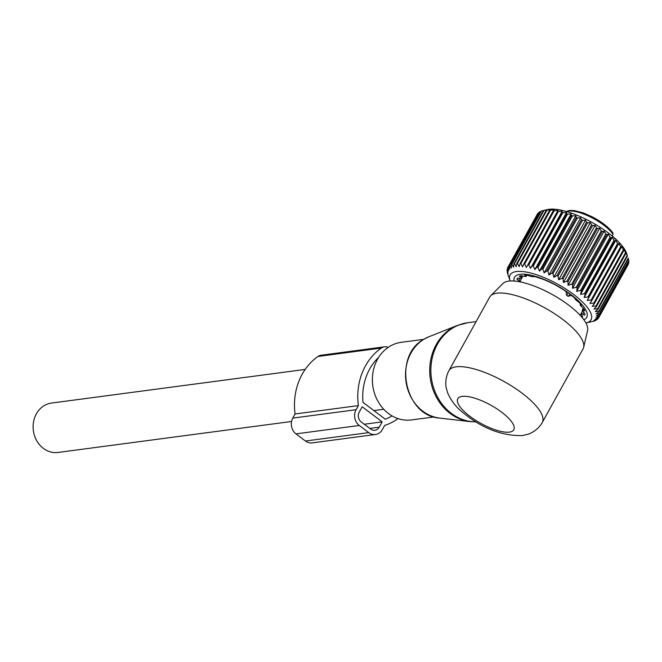 <?xml version="1.0" encoding="UTF-8"?>
<svg xmlns="http://www.w3.org/2000/svg" width="662" height="662" viewBox="0 0 662 662"><rect width="100%" height="100%" fill="white"/><g stroke="black" fill="none" stroke-linecap="round" stroke-linejoin="round"><path stroke-width="0.99" d="M434.098 416.944L411.557 419.931A39.149 33.936 -97.6 0 1 374.253 392.525A39.149 33.936 -97.6 0 1 389.645 346.433A39.149 33.936 -97.6 0 1 401.263 342.32L423.812 339.333M542.277 422.464L583.081 348.841A53.382 17.295 -151 0 0 583.661 347.351L587.599 330.446A48.616 15.747 -151 0 0 558.869 298.397A48.616 15.747 -151 0 0 508.648 281.127A48.616 15.747 -151 0 0 502.913 283.51L490.674 295.806A53.382 17.295 -151 0 0 489.706 297.081L448.894 370.703A53.382 17.295 -151 0 1 456.159 366.814A53.382 17.295 -151 0 1 513.34 387.071A53.382 17.295 -151 0 1 542.277 422.464C537.801 430.532 529.343 434.057 527.887 434.264L522.053 435.613C501.233 435.844 481.34 428 462.366 412.087C456.3 407.32 451.467 401.106 447.876 393.46L446.345 388.428C445.931 387.253 444.434 379.185 448.894 370.703M583.661 347.351A53.382 17.295 -151 0 0 552.108 312.158A53.382 17.295 -151 0 0 496.963 293.192A53.382 17.295 -151 0 0 490.674 295.806M455.622 358.581L472.701 327.764M291.561 421.487L58.033 452.452A24.916 21.598 -97.6 0 1 36.683 440.669A24.916 21.598 -97.6 0 1 36.36 413.866A24.916 21.598 -97.6 0 1 51.479 403.067L305.182 369.421M612.739 232.701L613.062 234.34L612.143 235.995M614.262 237.881L614.907 239.048M610.074 237.195L580.524 290.494L576.676 291.297L608.345 234.166L610.074 237.195A51.959 16.831 29 0 1 610.927 237.865L581.377 291.164L580.557 294.358L584.455 293.705A51.959 16.831 29 0 1 585.233 294.383L614.775 241.076A51.959 16.831 -151 0 0 614.005 240.405L612.226 237.228L610.927 237.865M608.345 234.166L606.731 234.671A51.959 16.831 -151 0 0 605.813 234L604.158 231.137L602.238 231.526A51.959 16.831 -151 0 0 601.27 230.881L599.731 228.191L597.521 228.481A51.959 16.831 -151 0 0 596.503 227.86L595.105 225.353L592.614 225.568A51.959 16.831 -151 0 0 591.571 224.981L590.347 222.655L587.591 222.821A51.959 16.831 -151 0 0 586.532 222.275L585.506 220.148L582.51 220.272A51.959 16.831 -151 0 0 581.451 219.767L580.648 217.848L577.438 217.963A51.959 16.831 -151 0 0 576.379 217.508L575.824 215.779L572.423 215.903A51.959 16.831 -151 0 0 571.389 215.514L571.099 213.975L567.533 214.132A51.959 16.831 -151 0 0 566.531 213.801L566.531 212.461L562.832 212.667A51.959 16.831 -151 0 0 561.881 212.403L562.17 211.244L558.372 211.526A51.959 16.831 -151 0 0 557.47 211.327L558.074 210.35L554.21 210.723A51.959 16.831 -151 0 0 553.374 210.599L554.293 209.78L550.387 210.268A51.959 16.831 -151 0 0 549.634 210.218L550.858 209.548L546.961 210.16A51.959 16.831 -151 0 0 546.299 210.185L543.974 210.408A51.959 16.831 -151 0 0 543.403 210.508L547.648 209.548A48.045 15.565 -151 0 1 585.531 219.056A48.045 15.565 -151 0 1 622.396 246.173A48.045 15.565 -151 0 1 626.616 253.314L627.452 256.07A51.959 16.831 -151 0 0 627.171 255.515L625.689 251.858L625.913 253.339A51.959 16.831 -151 0 0 625.516 252.743L623.91 249.144L623.844 250.443A51.959 16.831 -151 0 0 623.678 250.236A51.959 16.831 -151 0 0 623.347 249.814L621.643 246.289L621.279 247.406A51.959 16.831 -151 0 0 620.675 246.752L618.92 243.326L618.242 244.27A51.959 16.831 -151 0 0 617.547 243.608L615.768 240.298L614.775 241.076M576.676 291.297L577.181 287.97L606.731 234.671M510.17 280.986A46.266 14.986 29 0 1 510.088 280.754L507.324 272.67A51.959 16.831 29 0 1 507.216 272.19L508.077 274.167L507.034 270.452A51.959 16.831 29 0 1 507.051 270.022L508.126 272.198L507.315 268.499A51.959 16.831 29 0 1 507.44 268.127L508.714 270.501L508.151 266.844A51.959 16.831 29 0 1 508.391 266.538L509.831 269.095L509.525 265.503A51.959 16.831 29 0 1 509.881 265.255L511.453 267.994L511.436 264.486A51.959 16.831 29 0 1 511.9 264.312L513.58 267.225L513.861 263.807A51.959 16.831 29 0 1 514.424 263.716L516.17 266.778L516.749 263.484A51.959 16.831 29 0 1 517.419 263.459L519.198 266.678L520.092 263.517A51.959 16.831 29 0 1 520.845 263.567L522.624 266.91L523.832 263.898A51.959 16.831 29 0 1 524.66 264.022L526.406 267.473L527.928 264.635A51.959 16.831 29 0 1 528.822 264.825L530.502 268.375L532.331 265.702A51.959 16.831 29 0 1 533.291 265.967L534.863 269.591L536.99 267.1A51.959 16.831 29 0 1 537.991 267.431L539.439 271.106L541.839 268.813A51.959 16.831 29 0 1 542.881 269.202L544.156 272.91L546.837 270.808A51.959 16.831 29 0 1 547.888 271.263L548.98 274.97L551.901 273.075A51.959 16.831 29 0 1 552.969 273.58L553.837 277.279L556.99 275.574A51.959 16.831 29 0 1 558.049 276.12L558.678 279.786L562.03 278.28A51.959 16.831 29 0 1 563.072 278.868L563.436 282.484L566.962 281.16A51.959 16.831 29 0 1 567.971 281.78L568.062 285.314L571.728 284.18A51.959 16.831 29 0 1 572.696 284.825L602.238 231.526M508.557 276.377L507.953 274.581M510.088 280.754A46.266 14.986 29 0 1 537.412 275.028A46.266 14.986 29 0 1 587.037 307.052A46.266 14.986 29 0 1 586.127 322.907A46.266 14.986 29 0 1 585.895 322.957M585.233 294.383L584.099 297.428L588.005 296.907A51.959 16.831 29 0 1 588.692 297.569L587.252 300.457L591.133 300.06A51.959 16.831 29 0 1 591.729 300.705L589.974 303.419L593.797 303.113A51.959 16.831 29 0 1 594.137 303.535A51.959 16.831 29 0 1 594.294 303.742L623.844 250.443M580.524 290.494A51.959 16.831 29 0 1 581.377 291.164M572.696 284.825L572.489 288.268L576.263 287.308A51.959 16.831 29 0 1 577.181 287.97M538.645 212.982L537.933 213.238A51.959 16.831 -151 0 0 537.693 213.545L508.151 266.844M540.78 211.55L539.431 211.956A51.959 16.831 -151 0 0 539.075 212.196L509.525 265.503M543.386 210.533L541.45 211.013A51.959 16.831 -151 0 0 540.986 211.186L511.436 264.486M576.263 287.308L605.813 234M571.728 284.18L601.27 230.881M568.062 285.314L599.731 228.191M567.971 281.78L597.521 228.481M566.962 281.16L596.503 227.86M563.436 282.484L595.105 225.353M563.072 278.868L592.614 225.568M562.03 278.28L591.571 224.981M558.678 279.786L590.347 222.655M558.049 276.12L587.591 222.821M556.99 275.574L586.532 222.275M553.837 277.279L585.506 220.148M552.969 273.58L582.51 220.272M551.901 273.075L581.451 219.767M548.98 274.97L580.648 217.848M547.888 271.263L577.438 217.963M546.837 270.808L576.379 217.508M544.156 272.91L575.824 215.779M542.881 269.202L572.423 215.903M541.839 268.813L571.389 215.514M539.439 271.106L571.099 213.975M537.991 267.431L567.533 214.132M536.99 267.1L566.531 213.801M534.863 269.591L566.531 212.461M533.291 265.967L562.832 212.667M532.331 265.702L561.881 212.403M530.502 268.375L562.17 211.244M528.822 264.825L558.372 211.526M527.928 264.635L557.47 211.327M524.66 264.022L554.21 210.723M523.832 263.898L553.374 210.599M520.845 263.567L550.387 210.268M520.092 263.517L549.634 210.218M517.419 263.459L546.961 210.16M516.749 263.484L546.299 210.185M514.424 263.716L543.974 210.408M513.861 263.807L543.403 210.508M511.9 264.312L541.45 211.013M509.881 265.255L539.431 211.956M508.391 266.538L537.933 213.238M507.44 268.127L508.151 266.852M507.051 270.022L507.473 269.252M586.127 322.907L593.309 321.293A51.959 16.831 29 0 0 593.831 321.161L593.938 320.971M594.294 303.742L592.242 306.274L595.974 306.051A51.959 16.831 29 0 1 596.363 306.638L594.029 308.988L597.629 308.815A51.959 16.831 29 0 1 597.91 309.369L595.295 311.521L598.746 311.388A51.959 16.831 29 0 1 598.911 311.901L596.048 313.854L599.309 313.73A51.959 16.831 29 0 1 599.358 314.193L596.263 315.948L599.309 315.824A51.959 16.831 29 0 1 599.242 316.221L595.941 317.785L598.754 317.628A51.959 16.831 29 0 1 598.655 317.826A51.959 16.831 29 0 1 598.572 317.967L595.088 319.332L597.645 319.134A51.959 16.831 29 0 1 597.347 319.407L593.715 320.59L595.999 320.317A51.959 16.831 29 0 1 595.585 320.516L593.831 321.161M514.043 281.027A41.284 13.372 29 0 1 540.374 277.974A41.284 13.372 29 0 1 583.114 306.01A41.284 13.372 29 0 1 583.801 319.696M593.797 303.113L623.347 249.814M591.729 300.705L621.279 247.406M591.133 300.06L620.675 246.752M587.252 300.457L618.92 243.326M588.692 297.569L618.242 244.27M588.005 296.907L617.547 243.608M584.099 297.428L615.768 240.298M584.455 293.705L614.005 240.405M580.557 294.358L612.226 237.228M572.489 288.268L604.158 231.137M598.911 311.901L628.453 258.594A51.959 16.831 -151 0 0 628.288 258.089L598.746 311.388M628.354 258.776L628.85 260.431A51.959 16.831 -151 0 1 628.9 260.894L599.358 314.193M628.594 261.449L628.859 262.524A51.959 16.831 -151 0 1 628.784 262.922L599.242 316.221M628.23 263.931L628.304 264.328A51.959 16.831 -151 0 1 628.197 264.519A51.959 16.831 -151 0 1 628.114 264.668M595.999 320.317L596.313 319.746M597.645 319.134L598.208 318.116M598.754 317.628L628.304 264.328M599.309 315.824L628.859 262.524M599.309 313.73L628.85 260.431M597.91 309.369L627.452 256.07M597.629 308.815L627.171 255.515M596.363 306.638L625.913 253.339M595.974 306.051L625.516 252.743M521.797 277.924L522.773 276.162L521.54 278.239L517.37 278.156A38.363 12.429 29 0 0 516.931 279.447L517.634 278.189M520.473 281.408L516.931 279.447M581.559 316.875L581.981 316.105M582.601 311.123L581.071 313.747L582.634 317.09A38.363 12.429 29 0 1 581.997 317.396M581.071 313.747L582.552 311.041L581.071 313.747M581.244 313.581L584.538 315.244A38.363 12.429 29 0 0 584.976 313.945L582.312 310.404L583.181 308.384M582.287 310.139L584.703 310.941A38.363 12.429 29 0 0 583.983 309.113L580.309 305.298M580.831 304.313L580.301 305.298L580.549 304.818L581.567 305.256A38.363 12.429 29 0 0 581.17 304.752A38.363 12.429 29 0 0 579.763 303.064L575.882 299.936L574.947 298.678L575.435 298.728A38.363 12.429 29 0 0 572.721 296.394L571.19 295.451M567.02 292.298L566.904 292A38.363 12.429 29 0 0 563.544 289.749L556.808 285.736A38.363 12.429 29 0 0 553.134 283.791L546.142 280.539A38.363 12.429 29 0 0 542.517 279.091L535.947 276.931A38.363 12.429 29 0 0 532.72 276.12L533.44 276.277M532.505 276.782L527.225 275.251A38.363 12.429 29 0 0 524.718 275.16L525.835 275.855L526.216 275.185M525.86 276.476L525.835 275.855L525.512 276.517L520.82 275.673A38.363 12.429 29 0 0 519.273 276.302L520.903 277.105L521.59 275.864M521.714 278.065L520.903 277.105M566.118 291.462L566.498 295.12L568.079 296.311L570.834 295.467M392.053 415.901A53.382 46.282 82.4 0 1 385.292 419.22L362.975 402.372A53.382 46.282 82.4 0 1 378.697 357.281M384.448 346.83L321.153 355.229A9.251 8.018 82.4 0 0 318.008 356.454A59.075 51.214 82.4 0 0 295.078 413.982L358.374 405.591A59.075 51.214 82.4 0 1 381.312 348.063A9.251 8.018 82.4 0 1 384.448 346.83A9.251 8.018 82.4 0 1 388.213 347.36M375.462 434.487L312.166 442.886A11.386 9.872 82.4 0 1 305.447 441.016L368.742 432.625A11.386 9.872 82.4 0 0 375.462 434.487A11.386 9.872 82.4 0 0 382.379 429.547L384.655 425.434A59.075 51.214 82.4 0 0 398.011 418.591M295.078 413.982L292.794 418.094L356.09 409.704L358.374 405.591M292.794 418.094A11.386 9.872 82.4 0 0 295.98 433.875L359.284 425.476A11.386 9.872 82.4 0 1 356.09 409.704M368.742 432.625L359.284 425.476M305.447 441.016L295.98 433.875M364.282 424.243L382.164 421.868L362.188 406.782L359.251 412.087A7.116 6.173 82.4 0 0 361.237 421.942L370.703 429.092A7.116 6.173 82.4 0 0 374.907 430.259A7.116 6.173 82.4 0 0 379.227 427.172L382.164 421.868M439.717 418.094C404.482 416.257 392.442 355.767 423.978 339.225L428.935 336.751A41.996 36.41 82.4 0 0 424.052 339.192A41.996 36.41 82.4 0 0 406.451 384.258A41.996 36.41 82.4 0 0 439.717 418.094L470.161 421.62A49.667 43.055 -97.6 0 1 430.813 381.593A49.667 43.055 -97.6 0 1 451.625 328.302A49.667 43.055 -97.6 0 1 457.401 325.423L467.637 322.75A49.824 43.196 -97.6 0 0 452.849 327.988A49.824 43.196 -97.6 0 0 432.526 383.985A49.824 43.196 -97.6 0 0 475.945 421.86M462.134 396.389A32.033 10.377 -151 0 0 469.97 416.348A32.033 10.377 -151 0 0 509.45 432.112A32.033 10.377 -151 0 0 501.614 412.153A32.033 10.377 -151 0 0 462.134 396.389M613.062 234.34A28.474 9.218 -151 0 0 591.869 217.715A28.474 9.218 -151 0 0 566.622 211.583M518.934 280.225L519.91 278.47M583.71 312.538L582.866 314.069M583.884 309.022L583.28 310.122M568.079 296.311A3.202 1.216 -52.9 0 0 569.874 294.127M566.498 295.12A3.202 1.216 -52.9 0 0 568.294 292.935M566.953 292.141A2.491 0.811 -151 0 0 565.944 291.776M318.008 356.454L381.312 348.063M369.81 428.413L379.227 427.172M470.161 421.62L476.003 421.893M428.935 336.751L457.401 325.423M476.102 321.624L467.637 322.75M383.737 409.265L373.848 410.572M377.183 359.871L376.049 360.02M566.324 211.492L569.502 210.458L574.111 210.541L583.28 212.891L592.416 216.913C601.808 221.894 608.593 227.174 612.772 232.751M598.655 317.826L628.197 264.519M580.574 304.007L580.135 304.793M533.589 276.311L533.332 276.766M526.828 275.218L526.216 276.327M522.856 276.178L519.736 281.805M582.51 310.975L580.127 315.278"/></g></svg>
